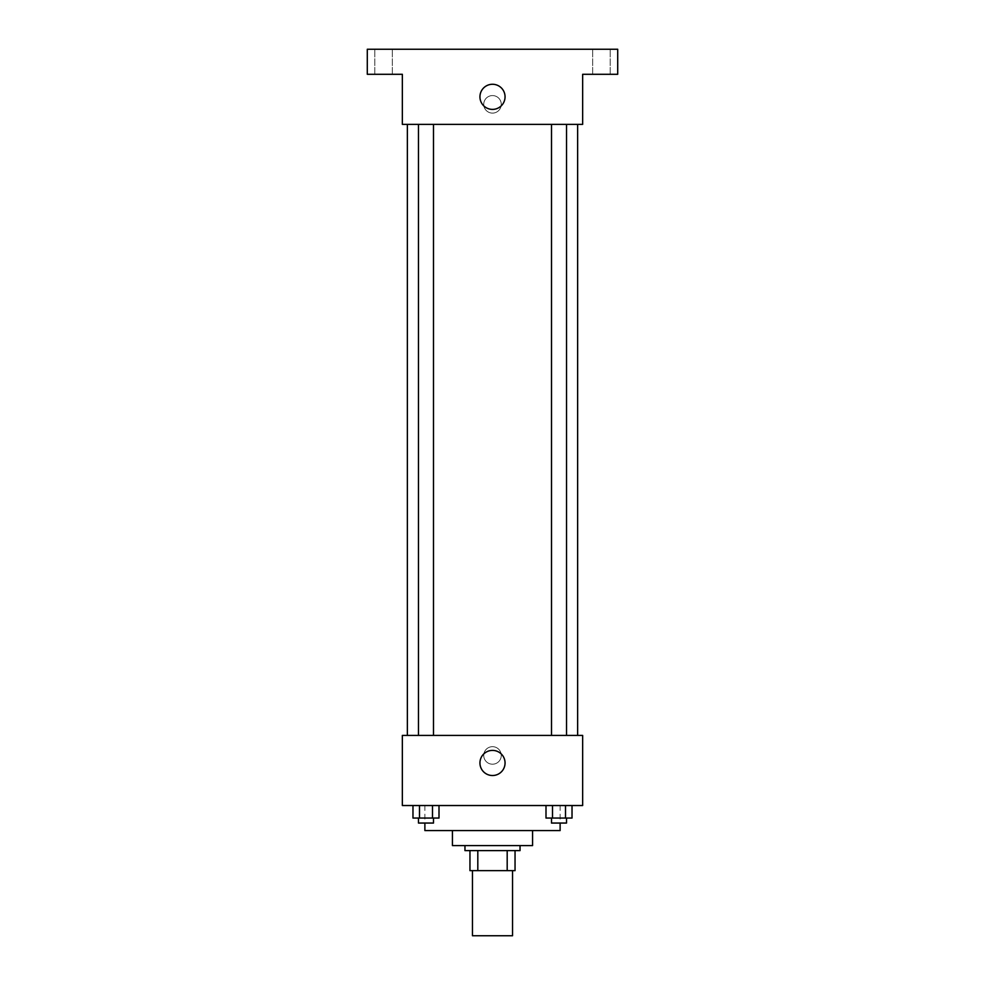 <?xml version="1.0" encoding="UTF-8"?>
<svg xmlns="http://www.w3.org/2000/svg" width="985" height="985" viewBox="0 0 985 985"><rect width="100%" height="100%" fill="white"/><g stroke="black" fill="none" stroke-linecap="round" stroke-linejoin="round"><path stroke-width="0.74" stroke-dasharray="4.92 3.69" d="M512.532 935.75L472.468 935.75M512.532 870.641L472.468 870.641L512.532 870.641M477.811 870.641L469.956 870.641L469.956 850.609L477.811 850.609L477.811 870.641L515.044 870.641M507.189 850.609L477.811 850.609L507.189 850.609L507.189 870.641M477.811 850.609L469.956 850.609M464.957 850.609L520.043 850.609M452.435 845.598L532.565 845.598M424.88 830.577L560.12 830.577M492.5 805.533L424.88 805.533L492.5 805.533M412.974 805.533L412.974 818.055L419.487 818.055L412.974 818.055L419.487 818.055L419.487 805.533L432.489 805.533L412.974 805.533L439.002 805.533L419.487 805.533L419.487 818.055L439.002 818.055L432.489 818.055L439.002 818.055L439.002 805.533L432.489 805.533L439.002 805.533L432.489 805.533L432.489 818.055L419.487 818.055L432.489 818.055L432.489 805.533L439.002 805.533L419.487 805.533L439.002 805.533M402.348 805.533L582.652 805.533L582.652 735.413L402.348 735.413L402.348 805.533M545.998 805.533L545.998 818.055L552.511 818.055L545.998 818.055L552.511 818.055L552.511 805.533L565.513 805.533L545.998 805.533L572.026 805.533L552.511 805.533L552.511 818.055L572.026 818.055L565.513 818.055L572.026 818.055L572.026 805.533L565.513 805.533L572.026 805.533L565.513 805.533L565.513 818.055L552.511 818.055L565.513 818.055L565.513 805.533L572.026 805.533L552.511 805.533L572.026 805.533M501.267 755.446A8.767 8.767 0 0 0 488.117 747.849A8.767 8.767 0 0 0 488.117 763.03A8.767 8.767 0 0 0 501.267 755.446A8.767 8.767 0 0 0 488.117 747.849A8.767 8.767 0 0 0 488.117 763.03A8.767 8.767 0 0 0 501.267 755.446M577.641 735.413L407.359 735.413L577.641 735.413M433.498 735.413L418.477 735.413L433.498 735.413L418.477 735.413L433.498 735.413L433.498 124.381L418.477 124.381L433.498 124.381M566.523 735.413L551.501 735.413L566.523 735.413L551.501 735.413L566.523 735.413L566.523 124.381L551.501 124.381L566.523 124.381M402.348 764.212L402.348 746.679L402.348 764.212M582.652 746.679L582.652 764.212L582.652 746.679M505.059 762.956A12.559 12.559 0 0 1 486.221 773.841A12.559 12.559 0 0 1 486.221 752.084A12.559 12.559 0 0 1 505.059 762.956M577.641 124.381L407.359 124.381L577.641 124.381M402.348 124.381L582.652 124.381L582.652 74.294L617.706 74.294L617.706 49.25L367.294 49.25L367.294 74.294L402.348 74.294L402.348 124.381M501.267 104.348A8.767 8.767 0 0 0 488.117 96.752A8.767 8.767 0 0 0 488.117 111.933A8.767 8.767 0 0 0 501.267 104.348A8.767 8.767 0 0 0 488.117 96.752A8.767 8.767 0 0 0 488.117 111.933A8.767 8.767 0 0 0 501.267 104.348M402.348 113.103L402.348 95.582L402.348 113.103M582.652 95.582L582.652 113.103L582.652 95.582M505.059 96.825A12.559 12.559 0 0 1 486.221 107.71A12.559 12.559 0 0 1 486.221 85.954A12.559 12.559 0 0 1 505.059 96.825M383.571 74.294L374.805 74.294L383.571 74.294M601.429 74.294L610.195 74.294L601.429 74.294M383.571 49.25L374.805 49.25L383.571 49.25M601.429 49.25L610.195 49.25L601.429 49.25M566.523 818.055L551.501 818.055L566.523 818.055L551.501 818.055L566.523 818.055L566.523 823.054L551.501 823.054L566.523 823.054L551.501 823.054L551.501 818.055M433.498 818.055L418.477 818.055L433.498 818.055L418.477 818.055L433.498 818.055L433.498 823.054L418.477 823.054L433.498 823.054L418.477 823.054L418.477 818.055M565.513 805.533L565.513 818.055M552.511 805.533L552.511 818.055M432.489 805.533L432.489 818.055M419.487 805.533L419.487 818.055M424.88 805.533L424.88 823.054M560.12 805.533L560.12 823.054M418.477 124.381L418.477 735.413M551.501 124.381L551.501 735.413M392.325 74.294L392.325 49.25L392.325 74.294M374.805 74.294L374.805 49.25L374.805 74.294M610.195 74.294L610.195 49.25L610.195 74.294M592.674 74.294L592.674 49.25L592.674 74.294"/><path stroke-width="1.48" d="M472.468 870.641L472.468 935.75L512.532 935.75L512.532 870.641M507.189 850.609L507.189 870.641L469.956 870.641L469.956 850.609M507.189 870.641L515.044 870.641L515.044 850.609L515.044 870.641M520.043 845.598L520.043 850.609L464.957 850.609L464.957 845.598M477.811 850.609L477.811 870.641M532.565 830.577L532.565 845.598L452.435 845.598L452.435 830.577M560.12 823.054L560.12 830.577L424.88 830.577L424.88 823.054M582.652 805.533L402.348 805.533L402.348 735.413L582.652 735.413L582.652 805.533M505.059 762.956A12.559 12.559 0 0 1 486.221 773.841A12.559 12.559 0 0 1 486.221 752.084A12.559 12.559 0 0 1 505.059 762.956M577.641 124.381L577.641 735.413M551.501 735.413L551.501 124.381M433.498 124.381L433.498 735.413M582.652 124.381L402.348 124.381L402.348 74.294L367.294 74.294L367.294 49.25L617.706 49.25L617.706 74.294L582.652 74.294L582.652 124.381M505.059 96.825A12.559 12.559 0 0 1 486.221 107.71A12.559 12.559 0 0 1 486.221 85.954A12.559 12.559 0 0 1 505.059 96.825M572.026 805.533L572.026 818.055L545.998 818.055L545.998 805.533M565.513 805.533L565.513 818.055M552.511 805.533L552.511 818.055M566.523 818.055L566.523 823.054L551.501 823.054L551.501 818.055M439.002 805.533L439.002 818.055L412.974 818.055L412.974 805.533M432.489 805.533L432.489 818.055M419.487 805.533L419.487 818.055M433.498 818.055L433.498 823.054L418.477 823.054L418.477 818.055M407.359 124.381L407.359 735.413M566.523 735.413L566.523 124.381M418.477 124.381L418.477 735.413"/></g></svg>
